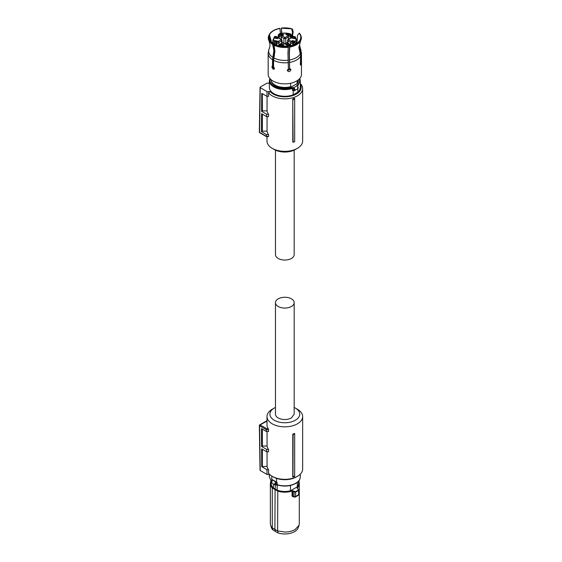 <?xml version="1.0" encoding="UTF-8"?>
<svg xmlns="http://www.w3.org/2000/svg" width="562" height="562" viewBox="0 0 562 562"><rect width="100%" height="100%" fill="white"/><g stroke="black" fill="none" stroke-linecap="round" stroke-linejoin="round"><path stroke-width="0.84" d="M276.546 478.388L276.546 482.112L272.682 479.836L271.776 479.786L271.776 476.056M276.546 482.112L277.228 482.779A0.878 0.506 0 0 0 276.307 482.8L276.181 482.891C275.359 483.98 275.359 484.599 276.181 484.746L276.075 484.971M275.668 485.027L276.181 484.746L275.668 485.027A1.756 1.012 -60 0 1 275.085 484.985A1.756 1.012 -60 0 1 274.72 484.177A1.756 1.012 -60 0 1 275.668 482.245L275.977 482.041L276.307 482.8M272.036 480.426A0.583 0.443 35.8 0 1 272.106 480.215A0.878 0.506 0 0 0 271.959 479.948L271.959 480.398M272.106 480.201L272.106 480.201A0.583 0.443 35.8 0 1 272.577 480.081L272.064 480.636A1.756 1.012 -60 0 0 271.418 482.273A1.756 1.012 -60 0 0 271.776 483.074A1.756 1.012 -60 0 0 272.064 483.158M275.268 485.062L275.268 489.045L273.392 487.949L273.392 484.008M290.498 485.449L290.498 490.767A13.734 7.931 0 0 1 284.822 491.476A13.734 7.931 180 0 1 277.199 490.141L275.268 489.045M277.199 490.141L277.199 484.915M275.668 482.245L276.181 482.891L276.181 484.746M298.366 489.242L297.249 488.434L298.366 489.242L298.415 489.952A17.267 9.968 180 0 1 297.031 490.851A17.267 9.968 180 0 1 295.472 491.645L291.931 490.675A14.198 8.198 180 0 1 284.822 491.778A14.198 8.198 180 0 1 277.79 490.703L272.486 487.64L272.275 487.971A14.464 8.353 180 0 1 270.357 483.819L271.088 481.149L271.088 483.545A13.734 7.931 0 0 0 273.392 487.949M290.498 490.767L297.326 486.825A13.734 7.931 0 0 0 298.555 483.545L298.555 481.142L299.286 483.819A14.464 8.353 180 0 1 297.347 487.999L297.249 488.434M297.326 482.329L297.326 486.825M275.092 489.165L274.902 529.411L277.628 530.935L277.79 490.703M291.931 490.675L292.928 491.16L293.139 490.809M294.333 491.567L294.123 491.919L292.928 491.16L292.928 496.204A0.731 0.421 0 0 0 292.064 496.148L293.266 496.885L293.673 496.618L292.928 496.204L293.673 496.618M295.472 491.645L295.64 492.003L294.123 491.919L294.123 496.801L295.64 496.478L298.626 494.757L298.555 494.237L298.12 495.157L298.626 494.757L298.626 490.282A17.534 10.123 180 0 1 297.221 491.195A17.534 10.123 180 0 1 295.64 492.003L295.64 496.478L294.692 497.131L292.928 496.204M298.555 489.354L298.626 490.282L298.555 489.354M297.446 488.547L297.347 487.999L297.446 488.547M271.088 481.198A14.464 8.353 180 0 0 270.357 483.819L270.357 523.686A14.464 8.353 0 0 0 270.617 525.266A14.464 8.353 0 0 0 272.275 527.837L272.275 487.971L277.628 491.062A14.464 8.353 180 0 0 284.822 492.172A14.464 8.353 180 0 0 292.064 491.048L292.064 496.148M272.275 527.837L274.902 529.411L275.457 531.483L272.9 529.952L272.275 527.837M275.457 531.483L278.099 532.952L277.628 530.935L284.822 532.038C288.791 532.003 292.205 531.188 295.05 529.594L299.026 525.266L299.286 523.686L299.286 483.819A14.464 8.353 180 0 0 298.555 481.198M270.617 525.266L271.39 527.57A13.685 7.903 0 0 0 272.9 529.952M278.099 532.952A13.685 7.903 0 0 0 294.495 531.659A13.685 7.903 0 0 0 298.26 527.57L299.026 525.266M294.692 497.131L293.167 496.583M294.671 433.478L294.671 433.934A18.497 10.678 180 0 1 293.104 434.447L292.767 434.11A17.829 10.292 180 0 0 294.671 433.478M294.671 476.112L294.671 476.428A17.829 10.292 0 0 1 292.767 477.061L292.992 476.66A18.272 10.545 -0 0 0 294.671 476.112L294.671 433.934M267.055 451.785L267.055 466.305A17.829 10.292 0 0 0 268.559 469.684L268.559 473.26A17.829 10.292 0 0 0 272.219 476.323A17.829 10.292 0 0 0 297.424 476.323A17.829 10.292 0 0 0 302.651 469.045L302.651 416.547A17.829 10.292 0 0 0 297.424 409.269L295.359 408.075A14.907 8.606 180 0 1 295.359 420.243A14.907 8.606 180 0 1 274.284 420.243A14.907 8.606 180 0 1 274.284 408.075A14.907 8.606 180 0 1 275.471 407.457M274.284 408.075L272.219 409.269A17.829 10.292 0 0 0 266.992 416.547A17.829 10.292 0 0 0 272.219 423.825A17.829 10.292 0 0 0 291.643 426.052A17.829 10.292 0 0 0 302.651 416.547M292.767 477.061L292.767 434.11M292.992 476.66L293.104 434.447M266.992 416.547L266.992 424.9A17.829 10.292 0 0 0 268.25 428.694L268.559 429.712L266.353 429.712L266.655 428.694L268.25 428.694M266.992 421.1L260.08 424.9A0.731 0.421 120 0 0 259.567 425.799L266.353 429.719L266.381 431.504L268.559 431.504L268.559 429.712M267.055 466.305L261.737 466.664L261.604 448.848L266.69 451.785L268.559 451.785L268.559 449.396A17.829 10.292 0 0 1 267.055 446.024L267.055 431.504M273.251 476.92L273.251 476.92A16.368 9.449 0 0 0 273.251 476.92L272.219 476.323L273.251 476.92A16.368 9.449 0 0 0 296.392 476.92L297.424 476.323M266.381 431.504L261.449 428.651L261.583 446.474L266.655 449.396L268.559 449.396M267.055 446.024L262.363 446.024L261.583 446.474M262.363 429.178L262.363 446.024M266.69 451.785L266.655 449.396M262.363 466.305L262.363 449.284M268.559 469.684L266.957 469.684L261.737 466.664M259.567 425.799L260.241 470.534L267.034 474.454L266.957 469.684M267.034 474.454L269.655 474.454M294.172 407.457A14.907 8.606 180 0 1 295.359 408.075L297.424 409.269M260.241 470.534L260.241 469.937M275.471 302.658L275.471 414.159A9.35 5.402 180 0 0 278.211 417.98C282.616 420.074 287.027 420.074 291.432 417.98L294.172 414.159L294.172 302.658A9.35 5.402 180 0 1 291.432 306.48A9.35 5.402 180 0 1 281.246 307.653A9.35 5.402 180 0 1 275.471 302.658A9.35 5.402 180 0 1 278.211 298.844A9.35 5.402 180 0 1 288.397 297.67A9.35 5.402 180 0 1 294.172 302.658M275.471 150.138L275.471 254.642A9.35 5.402 0 0 0 281.246 259.63A9.35 5.402 0 0 0 291.432 258.457A9.35 5.402 0 0 0 294.172 254.642L294.172 150.138M300.277 83.422A17.829 10.292 180 0 1 302.651 88.557A17.829 10.292 180 0 1 297.424 95.835A17.829 10.292 180 0 1 268.559 92.772L268.559 96.355L266.957 96.355L261.737 93.341L261.604 111.311L262.363 110.876L267.055 110.876L267.055 96.355M302.651 88.557L302.651 141.055A17.829 10.292 180 0 1 297.424 148.333L297.424 148.333A17.829 10.292 180 0 1 272.219 148.333A17.829 10.292 180 0 1 266.992 141.055L266.992 136.629M261.604 111.311L266.69 114.248L268.559 114.248A17.829 10.292 180 0 1 267.055 110.876M268.559 114.248L268.559 116.636L266.655 116.636L266.69 114.248M267.055 116.636L267.055 131.157L262.363 131.157L262.363 114.156M268.559 134.536L266.381 134.536L266.353 136.32L268.559 136.32L268.559 134.536A17.829 10.292 180 0 1 267.055 131.157M292.767 98.961L292.767 141.912L293.104 142.249L294.671 141.736L294.671 98.329A17.829 10.292 180 0 1 292.767 98.961L293.104 142.249M300.277 84.251A16.368 9.449 180 0 1 296.392 94.044A16.368 9.449 180 0 1 270.174 91.578L267.034 91.578L266.957 96.355M295.359 149.52L297.424 148.333L295.359 149.52A14.907 8.606 0 0 0 295.366 149.52A14.907 8.606 0 0 1 274.284 149.52L272.219 148.333M268.559 92.772L270.174 91.578M262.363 93.699L262.363 110.876M266.381 134.536L261.449 131.684L261.583 113.707L266.655 116.636M261.449 131.684L262.363 131.157M259.567 131.803L259.567 132.4L266.655 136.496M267.034 91.578L260.241 87.658L260.241 87.068L267.034 83.148L269.367 83.148M294.671 99.256A18.272 10.545 180 0 1 292.992 99.804M260.241 87.068L259.567 132.4A0.731 0.421 -60 0 0 259.714 132.737L266.444 136.622M293.308 90.482L293.097 94.894A15.455 8.922 180 0 1 273.898 93.671A15.455 8.922 180 0 1 269.367 87.363L269.367 80.682A15.455 8.922 180 0 0 273.898 86.991A15.455 8.922 180 0 0 292.416 88.452L292.416 90.363A0.878 0.506 180 0 1 293.336 90.384L293.462 90.419C294.284 90.271 294.284 89.653 293.462 88.564L293.666 87.714L293.975 87.918L293.462 88.564L293.462 90.419L293.975 90.7L293.462 90.419M297.607 86.098A0.583 0.443 144.2 0 0 297.066 85.754L297.579 86.309A1.756 1.012 60 0 1 298.225 87.946A1.756 1.012 60 0 1 297.867 88.747L297.867 92.14A15.455 8.922 180 0 0 300.277 87.363L300.277 80.682L297.684 86.07M293.097 90.552L292.416 90.363L293.097 90.552M293.097 94.894L297.867 92.14M298.373 80.773A13.586 7.847 180 0 1 297.024 83.661L290.807 87.251A13.586 7.847 180 0 1 275.211 85.754A13.586 7.847 180 0 1 271.27 80.773M297.326 80.591L297.024 83.661M290.807 87.251L290.498 83.281M290.498 86.71A13.734 7.931 180 0 1 275.106 85.094A13.734 7.931 180 0 1 271.088 79.685M300.305 41.377L299.251 46.681L301.084 55.301A16.656 9.617 180 0 0 301.478 53.221L301.478 74.24A16.656 9.617 180 0 1 291.193 83.127A16.656 9.617 180 0 1 273.041 81.04A16.656 9.617 180 0 1 268.165 74.24L268.165 53.221A16.656 9.617 180 0 0 272.535 59.712L272.535 66.007L272.163 66.077M298.555 79.685A13.734 7.931 180 0 1 297.326 82.769M274.256 68.978L273.666 68.81L272.542 66L271.825 66.892L273.041 69.168L273.989 69.238L274.404 68.381L273.568 66.604L273.568 60.31L274.916 51.205L273.87 44.173A16.235 9.371 0 0 0 288.313 46.407L288.25 46.26C282.897 46.857 278.169 46.126 274.052 44.068L273.87 44.173M301.084 55.301L301.084 61.588L300.705 61.532M300.6 40.836A16.544 9.554 180 0 1 300.544 40.935A16.544 9.554 180 0 1 289.809 47.068L289.725 46.189A16.235 9.371 0 0 0 300.298 40.085L300.6 40.836L298.872 47.496L300.705 56.116L300.34 64.37C300.761 65.628 301.077 64.953 301.288 62.333L301.155 61.553M300.34 64.37L300.6 65.164M289.809 47.068L289.346 52.997L289.606 68.192L289.114 52.512L289.725 46.189M288.313 46.407L287.934 53.214L288.425 68.901L287.344 70.383C288.545 72.182 289.725 72.006 290.87 69.836L290.772 69.358M290.87 69.836L289.837 68.683M287.344 70.383L287.442 70.861M272.535 66.007L273.16 65.649L273.16 59.27L274.502 50.25L273.792 45.297M272.837 43.576L272.619 44.405A16.544 9.554 180 0 1 269.1 40.935A16.544 9.554 180 0 1 268.664 35.898L268.966 35.237A16.235 9.371 0 0 0 272.837 43.576L273.666 44.939M272.535 59.712L273.884 50.608L272.619 44.405M269.584 47.77L268.833 49.526M271.2 42.073L268.966 35.237M280.424 33.565L279.918 28.318A16.235 9.371 0 0 0 269.346 34.422L271.622 42.445M269.346 34.422L269.128 35.258M281.393 28.241L291.952 28.831A16.235 9.371 0 0 0 281.33 28.1L281.829 33.291M281.33 28.1L281.625 33.327M291.952 28.831L292.654 29.54L293.146 31.908L292.43 36.762M293.146 31.908L292.479 32.294L291.762 28.943M291.797 36.994L292.479 32.294M300.508 34.844L300.81 35.497A16.544 9.554 180 0 1 300.979 40.021L300.677 39.27A16.235 9.371 180 0 0 300.508 34.844A16.235 9.371 180 0 0 299.406 33.137L297.544 35.216L296.989 43.232M300.979 40.021L300.579 40.78M299.658 40.675L300.677 39.27M300.298 40.085L299.834 40.408M290.624 69.119L287.365 70.629M273.02 43.471L269.76 40.331L269.219 35.273M269.591 34.458C271.376 31.486 274.839 29.491 279.988 28.458M299.209 33.242A15.975 9.224 180 0 1 300.424 39.228M289.662 46.042C294.804 45.016 298.267 43.014 300.052 40.043L299.883 40.331M288.397 47.285A16.544 9.554 180 0 1 273.652 45.002M290.266 68.831L287.779 69.372M273.568 65.044L273.16 64.251M281.667 43.162L281.667 40.893L278.97 42.452L278.97 44.721M276.876 45.255L276.441 42.48A2.044 1.18 0 0 0 277.586 42.143A2.044 1.18 0 0 0 278.169 41.483L281.049 39.818A0.878 0.506 60 0 1 281.667 40.893A1.314 0.759 180 0 0 282.054 40.352L282.054 42.937M278.288 37.261L278.288 34.984L279.117 33.931C282.918 32.779 286.725 32.779 290.526 33.931L290.259 34.05A11.107 6.414 0 0 0 279.384 34.05L279.904 34.802A2.044 1.18 0 0 0 281.625 35.799L281.19 39.242M279.103 38.04L279.103 35.771A2.922 1.686 0 0 0 281.19 36.98L283.894 38.532L283.894 43.218M279.047 45.852L279.384 45.227A11.107 6.414 0 0 0 290.259 45.227L289.739 44.475L290.54 44.939L289.739 44.475A2.044 1.18 0 0 0 288.018 43.485L286.915 42.845L284.822 44.054L282.939 42.965M287.119 42.965L286.704 42.965M274.375 44.229L274.375 43.738A1.314 0.759 0 0 0 276.448 43.906L276.876 43.66A2.922 1.686 0 0 0 278.211 43.218A2.922 1.686 0 0 0 278.97 42.452L278.169 41.483M279.904 34.802L279.103 35.771L278.668 35.518L278.668 37.626M295.268 44.229L295.268 43.738A0.878 0.625 -135.8 0 0 294.509 42.775A11.107 6.414 0 0 0 294.509 36.502L293.202 36.797A2.044 1.18 0 0 0 292.057 37.134A2.044 1.18 0 0 0 291.474 37.794L290.673 38.258M293.202 36.797L292.767 37.05L293.202 36.797M293.195 45.108L292.767 43.66L292.767 45.255M290.673 44.721L290.673 42.452L291.474 41.483A2.044 1.18 0 0 0 293.202 42.48L293.814 42.831L293.195 43.906A1.314 0.759 0 0 0 295.057 43.906A1.314 0.759 0 0 0 295.268 43.738A11.985 6.92 0 0 0 296.806 40.352L295.134 36.607L292.921 36.663M290.976 37.626L290.976 35.518L290.54 35.771L290.54 38.04M288.454 39.242L288.018 35.799A2.044 1.18 0 0 0 289.163 35.462A2.044 1.18 0 0 0 289.739 34.802L290.35 34.451L290.976 35.518A1.314 0.759 0 0 0 291.355 34.984L291.355 37.261M279.103 44.939L279.904 44.475A2.044 1.18 0 0 1 280.48 43.815A2.044 1.18 0 0 1 281.625 43.485L282.524 42.965M286.374 43.871L289.613 44.651L289.058 45.424L285.812 44.651L286.374 43.871M280.586 43.871L283.831 44.651L283.269 45.424L280.031 44.651L280.586 43.871M274.797 37.19L278.042 37.97L277.488 38.743L274.242 37.97L274.797 37.19M274.797 40.534L278.042 41.307L277.488 42.087L274.242 41.307L274.797 40.534M280.586 33.853L283.831 34.626L283.269 35.406L280.031 34.626L280.586 33.853M286.374 33.853L289.613 34.626L289.058 35.406L285.812 34.626L286.374 33.853M292.156 37.19L295.401 37.97L294.846 38.743L291.601 37.97L292.156 37.19M292.156 40.534L295.401 41.307L294.846 42.087L291.601 41.307L292.156 40.534M291.474 37.794L288.594 39.459L287.976 40.893L290.673 42.452A2.922 1.686 0 0 0 292.767 43.66L293.202 42.48M281.625 35.799L285.131 37.464L285.749 38.532L288.454 36.98A2.922 1.686 0 0 0 289.781 36.537A2.922 1.686 0 0 0 290.54 35.771L289.739 34.802M276.441 36.797L276.448 36.804A2.044 1.18 0 0 1 278.169 37.794L278.97 38.258M277.516 484.873L277.228 484.69A15.455 8.922 0 0 0 295.745 483.229A15.455 8.922 0 0 0 300.277 476.92L300.277 474.173M271.341 481.43L269.367 476.92L271.383 481.318M276.307 484.711A0.878 0.506 0 0 1 277.228 484.69L277.228 482.779M276.335 481.943A1.461 0.843 0 0 0 275.977 482.041L272.577 480.081A1.461 0.843 180 0 0 272.682 479.836M272.486 487.64A14.198 8.198 180 0 1 271.088 481.501M298.555 481.501A14.198 8.198 180 0 1 297.115 487.683M297.347 488.385L297.347 487.999M266.444 420.98L259.714 424.865A0.731 0.421 -120 0 1 260.08 424.9L266.655 428.694M299.49 78.799A14.865 8.585 180 0 1 297.2 84.96A1.461 0.843 180 0 0 297.066 85.754L293.666 87.714A1.461 0.843 180 0 0 292.128 87.679C285.644 89.506 279.707 89.042 274.305 86.274A14.865 8.585 180 0 1 270.153 78.799M297.2 84.96A0.583 0.4 49.1 0 1 297.684 85.628A0.878 0.506 180 0 0 297.537 85.902L297.867 88.747L294.558 90.658A1.756 1.012 60 0 0 294.924 89.85A1.756 1.012 60 0 0 293.975 87.918M292.128 87.679L292.416 88.452A0.878 0.506 180 0 1 293.336 88.473M300.705 56.116A16.656 9.617 180 0 1 289.837 62.389M288.425 62.607A16.656 9.617 180 0 1 273.568 60.31M272.886 57.366A16.172 9.336 180 0 1 269.029 49.063M301.478 53.221L300.375 48.529A16.172 9.336 180 0 1 300.614 53.081M300.234 53.896A16.172 9.336 180 0 1 289.711 59.972M288.299 60.19A16.172 9.336 180 0 1 273.919 57.963M288.362 46.962A11.985 6.92 0 0 0 289.528 46.716M276.722 36.663L274.509 36.607A0.878 0.625 44.2 0 1 275.134 36.502A11.107 6.414 0 0 0 275.134 42.775L275.83 42.831A0.878 0.506 60 0 1 276.448 43.906L276.448 45.108M274.375 56.109L274.375 52.61M274.375 48.023L274.375 46.927M272.837 43.351L272.837 40.352A11.985 6.92 0 0 0 274.375 43.738L275.134 42.775M278.668 34.451L278.668 35.518L279.293 34.451M290.35 44.834A0.878 0.506 -60 0 1 290.793 44.784L290.308 44.51M290.259 45.227L290.687 46.386M275.83 42.831L276.441 42.48M285.749 43.218L285.749 38.532L283.894 38.532L284.512 37.464M279.384 34.05L278.956 34.324M287.976 43.162L287.976 40.893A1.314 0.759 180 0 1 287.589 40.352L287.589 42.937M288.594 39.459A0.878 0.506 -120 0 0 288.151 39.417L287.589 40.352M293.814 36.446A0.878 0.506 -120 0 0 293.378 36.404M294.509 36.502L295.268 36.966M279.904 44.475L278.668 45.185M279.384 45.227L279.293 44.834M281.049 39.818L281.049 39.459L281.667 39.818M281.049 39.459L278.169 37.794M275.134 36.502L275.83 36.446M290.259 34.05L290.35 34.451M285.131 37.464L288.018 35.799M294.509 42.775L293.814 42.831M288.594 39.818L291.474 41.483M269.367 476.92L269.367 474.454M272.106 480.215L271.776 483.074L275.085 484.985L277.333 484.95C283.979 486.832 290.076 486.341 295.626 483.496C298.654 481.697 300.206 479.505 300.277 476.92M298.577 495.15L298.872 489.839L297.249 488.216M270.772 480.756L270.772 481.789M298.584 495.143L295.127 497.138M299.089 482.414L299.089 480.461M266.479 420.966L266.992 420.966M259.714 424.865A0.731 0.731 0 0 0 259.349 425.504L260.03 470.239M266.479 136.629L268.425 136.629M259.714 132.737A0.731 0.731 0 0 1 259.349 132.105A0.731 0.731 0 0 0 259.349 132.105L260.03 87.356M269.83 78.434L269.367 80.682M299.813 78.434L300.277 80.682M294.558 90.658L292.999 90.545M268.861 49.449L268.165 53.221M269.528 47.925L270.062 44.89L269.1 40.935M300.375 48.529L299.581 44.89L300.115 41.855M296.806 43.351L296.806 40.352M287.056 42.635L284.822 43.759L282.876 42.635L281.351 43.344M288.299 43.344L287.063 42.635M290.498 44.721L288.271 43.344M290.793 44.784L291.355 45.726M274.509 36.607L272.837 40.352M290.905 37.83L288.151 39.417M292.95 36.663L290.716 38.04M279.335 44.51L278.288 45.726M278.738 37.83L281.492 39.417L282.054 40.352M290.526 33.931L291.355 34.984M281.379 43.344L279.145 44.721M278.928 38.04L276.694 36.663"/></g></svg>
